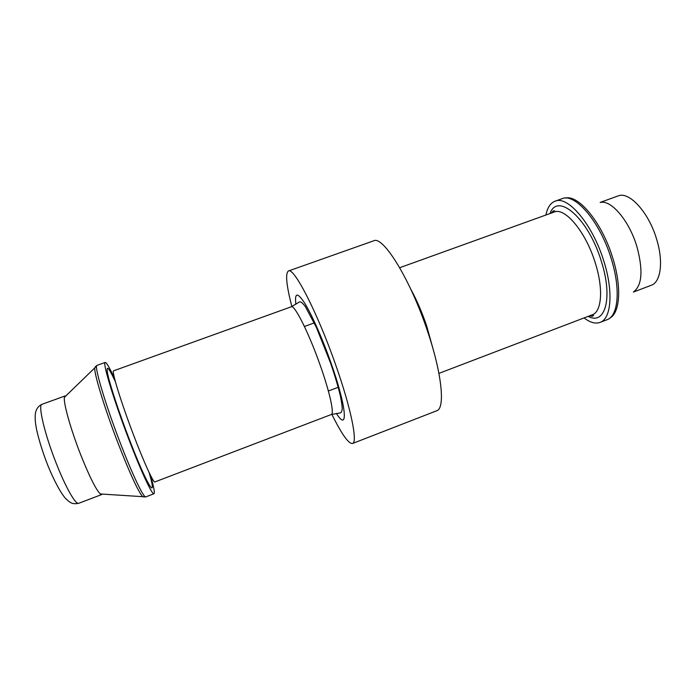 <?xml version="1.0" encoding="UTF-8"?>
<svg xmlns="http://www.w3.org/2000/svg" width="699" height="699" viewBox="0 0 699 699"><rect width="100%" height="100%" fill="white"/><g stroke="black" fill="none" stroke-linecap="round" stroke-linejoin="round"><path stroke-width="1.05" d="M600.362 202.457C611.118 199.521 629.266 220.762 636.911 246.651C643.246 270.295 642.136 285.384 633.565 291.902M545.884 215.03C547.431 207.594 550.489 202.99 555.058 201.198C567.824 195.161 592.839 224.615 603.919 261.461C613.608 291.972 611.214 318.884 600.057 322.405C595.426 324.039 590.105 322.545 584.076 317.923M291.859 306.564C286.345 285.157 285.209 273.292 288.442 270.985L373.616 240.84C382.903 235.248 410.304 279.233 427.491 331.081C442.083 373.921 445.307 408.6 436.7 410.776L352.497 443.507C348.53 443.865 341.654 434.14 331.859 414.315M288.442 270.985C293.763 266.738 317.626 312.881 335.835 365.332C351.151 408.714 357.871 442.616 352.497 443.507M113.841 377.032C109.297 367.228 106.423 362.37 105.217 362.449C102.22 361.872 113.614 399.662 128.607 438.754C141.006 471.309 152.216 495.285 153.963 493.756C154.925 493.031 153.937 487.474 150.984 477.085M65.811 395.966L65.164 395.922L64.413 397.329C63.251 402.589 70.529 428.775 80.385 453.966C89.21 476.159 95.842 489.492 100.289 493.957L101.774 494.525L102.237 494.071M56.112 463.009C65.61 487.343 75.754 505.036 78.734 503.297C72.312 504.591 70.503 502.38 68.991 501.541L65.697 498.597C60.892 493.319 53.91 480.431 47.777 465.289C42.822 452.559 39.109 440.737 36.645 429.798C35.072 421.357 35.151 419.583 35.212 415.704C35.413 410.147 37.676 406.346 41.984 404.31C37.763 404.686 44.57 433.913 56.112 463.009M600.135 202.43L618.073 195.938C629.074 190.958 648.777 212.269 656.649 239.294C663.622 261.714 660.791 282.169 651.241 285.279L633.408 292.068M565.273 198.097C578.527 194.278 602.267 223.025 612.77 258.097C621.892 286.957 620.03 312.977 609.816 318.097M555.058 201.198L562.022 198.708C574.997 192.583 600.214 221.924 611.232 258.735C620.887 289.211 618.3 316.166 606.959 319.758L600.057 322.405M592.036 316.28L590.769 315.363M552.621 212.601L552.979 211.081M550.043 213.527C557.47 191.806 588.532 218.341 601.411 261.548C613.224 298.263 604.993 325.717 588.209 316.341M551.109 213.143L553.66 210.722C555.085 210.932 555.251 211.369 554.15 212.05C564.923 206.974 585.963 232.051 595.338 263.13C603.56 288.905 601.717 311.806 592.289 314.786C593.722 314.961 593.888 315.406 592.787 316.114L589.274 315.939M410.89 289.43C416.753 300.072 422.03 312.261 426.705 325.987L433.24 349.631M295.869 304.275C294.497 292.383 297.477 292.068 304.808 303.349C311.981 315.004 322.606 339.067 331.038 363.069C346.818 407.561 348.46 432.864 336.394 413.432M320.334 365.629C329.841 392.419 334.48 413.965 331.291 414.516L340.195 412.934C340.815 413.039 341.427 412.2 342.029 410.409C342.082 409.431 342.947 409.029 340.308 395.713C338.045 386.224 334.786 375.311 330.531 362.973L316.394 327.447L305.428 306.739C302.387 302.623 300.273 301.103 299.076 302.169L291.3 306.782C294.48 304.362 309.089 333.449 320.334 365.629M291.3 306.782L113.614 370.82C111.237 370.348 121.049 402.309 133.64 435.215C144.073 462.668 153.492 483.158 154.863 481.943L331.291 414.516M115.405 381.741C108.24 366.442 105.741 364.196 107.891 374.987C110.451 386.39 119.101 412.585 128.721 437.784C147.043 486.006 158.227 503.28 149.097 472.489M95.518 366.494L94.723 367.954L97.03 365.385C93.727 364.913 104.841 402.869 119.913 441.995C132.356 474.586 143.845 498.501 145.838 496.875L153.963 493.756M64.413 397.329L94.723 367.954C94.12 373.904 104.728 408.6 117.86 442.694C129.533 472.673 137.729 490.584 142.421 496.439L143.977 497.024M328.373 391.012L338.753 387.097M304.423 326.494L314.838 322.693M438.92 373.388L592.289 314.786M399.688 267.717L554.15 212.05M97.03 365.385L105.217 362.449M100.289 493.957L145.838 496.875M78.734 503.297L101.774 494.525M41.984 404.31L65.164 395.922"/></g></svg>
